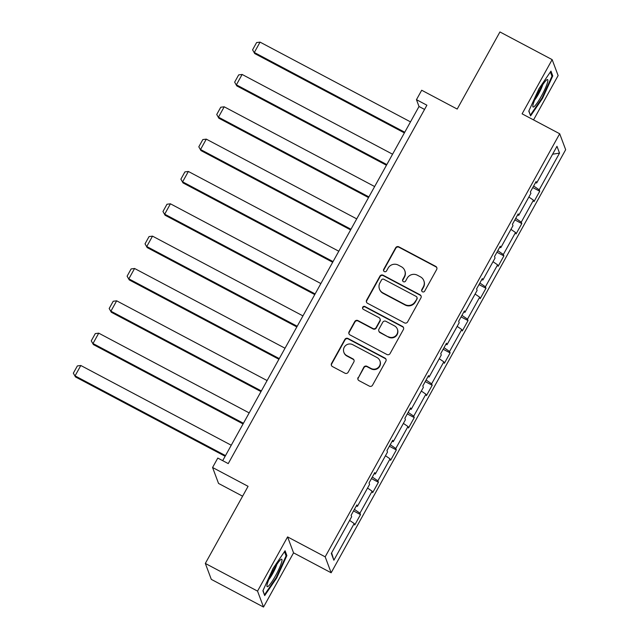 <?xml version="1.0" encoding="UTF-8"?>
<svg xmlns="http://www.w3.org/2000/svg" width="639" height="639" viewBox="0 0 639 639"><rect width="100%" height="100%" fill="white"/><g stroke="black" fill="none" stroke-linecap="round" stroke-linejoin="round"><path stroke-width="0.96" d="M422.451 291.791A1.645 1.613 -20.5 0 0 424.679 291.128L436.661 269.514A2.348 2.3 -20.5 0 0 435.742 266.391L398.84 246.83A2.348 2.3 -20.5 0 0 395.661 247.78L383.68 269.394A1.645 1.613 -20.5 0 0 384.327 271.583A1.645 1.613 -20.5 0 0 386.547 270.92L388.097 268.116A7.508 7.364 -20.5 0 1 398.265 265.089L401.34 266.719A7.508 7.364 -20.5 0 1 404.295 276.703L402.746 279.507A1.645 1.613 -20.5 0 0 403.393 281.687A1.645 1.613 -20.5 0 0 405.613 281.024L407.163 278.229A7.508 7.364 -20.5 0 1 417.331 275.193L420.406 276.823A7.508 7.364 -20.5 0 1 423.361 286.815L421.812 289.611A1.645 1.613 -20.5 0 0 422.451 291.791M533.541 119.9L558.119 75.57L552.152 59.627L499.938 31.95L457.197 109.061L421.692 90.243L416.46 99.668L419.016 106.497L222.699 460.671M263.516 607.05L293.557 552.847L287.59 536.904L257.541 591.115L263.516 607.05L211.301 579.373L205.327 563.43L248.076 486.327L212.571 467.5L218.538 483.435L242.604 496.191M257.541 591.115L205.327 563.43M358.096 377.521A2.348 2.3 -20.5 0 0 359.014 380.644L369.366 386.132A2.348 2.3 -20.5 0 0 372.545 385.181L385.852 361.171A2.348 2.3 -20.5 0 0 384.934 358.056L348.031 338.494A2.348 2.3 -20.5 0 0 344.852 339.437L331.545 363.447A2.348 2.3 -20.5 0 0 332.464 366.57L344.972 373.2A2.348 2.3 -20.5 0 0 348.151 372.249L353.846 361.978A2.348 2.3 -20.5 0 0 352.92 358.854L346.721 355.564A6.27 6.158 -20.5 0 1 345.659 345.499A6.27 6.158 -20.5 0 1 352.752 344.685L377.05 357.56A6.27 6.158 -20.5 0 1 378.112 367.633A6.27 6.158 -20.5 0 1 371.011 368.447L366.962 366.299A2.348 2.3 -20.5 0 0 363.791 367.249L358.255 377.953A2.348 2.3 -20.5 0 0 358.04 379.646M212.571 467.5L217.795 458.067L228.243 463.602L426.9 105.203L416.46 99.668M287.59 536.904L325.179 556.833L559.692 133.759L565.667 149.702L331.154 572.776L325.179 556.833M552.152 59.627L522.103 113.838L559.692 133.759M404.439 322.855A2.348 2.3 -20.5 0 0 407.618 321.904L420.925 297.894A2.348 2.3 -20.5 0 0 420.007 294.771L383.104 275.217A2.348 2.3 -20.5 0 0 379.925 276.16L366.618 300.17A2.348 2.3 -20.5 0 0 367.545 303.293L404.439 322.855M403.393 329.532L390.086 353.543A2.348 2.3 -20.5 0 1 386.907 354.493L350.004 334.932A2.348 2.3 -20.5 0 1 349.086 331.809L354.781 321.537A2.348 2.3 -20.5 0 1 357.96 320.586L372.92 328.518A2.348 2.3 -20.5 0 0 376.099 327.575L379.878 320.754A2.348 2.3 -20.5 0 0 378.951 317.631L363.375 309.372A1.645 1.613 -20.5 0 1 363.096 306.736A1.645 1.613 -20.5 0 1 364.957 306.528L402.466 326.417A2.348 2.3 -20.5 0 1 403.393 329.532M331.314 553.422L351.658 516.727L351.115 515.29L356.858 504.922L357.401 506.368L369.582 484.394L369.038 482.948L374.781 472.588L375.325 474.026L387.506 452.061L386.962 450.615L392.705 440.247L393.249 441.693L405.43 419.719L404.886 418.281L410.629 407.914L411.173 409.359L423.353 387.386L422.81 385.94L428.553 375.58L429.096 377.018L441.277 355.044L440.734 353.607L446.485 343.239L447.02 344.685L459.201 322.711L458.658 321.265L464.409 310.905L464.944 312.343L477.125 290.37L476.582 288.932L482.333 278.564L482.868 280.01L495.049 258.036L494.514 256.59L500.257 246.231L500.792 247.668L512.973 225.703L512.438 224.257L518.181 213.889L518.724 215.335L530.897 193.361L530.362 191.924L536.105 181.556L536.648 183.002L556.984 146.307L559.532 153.112L539.196 189.807L539.731 191.245L533.988 201.612L533.453 200.167L521.272 222.14L521.807 223.586L516.064 233.946L515.521 232.508L503.348 254.482L503.883 255.919L498.14 266.287L497.597 264.842L485.424 286.815L485.959 288.261L480.216 298.621L479.673 297.183L467.492 319.149L468.036 320.594L462.293 330.962L461.749 329.516L449.568 351.49L450.112 352.928L444.369 363.295L443.825 361.85L431.644 383.823L432.188 385.269L426.445 395.629L425.901 394.191L413.721 416.165L414.264 417.602L408.521 427.97L407.978 426.525L395.797 448.498L396.34 449.944L390.597 460.304L390.054 458.866L377.873 480.84L378.416 482.277L372.665 492.645L372.13 491.199L359.949 513.173L360.492 514.619L354.741 524.978L354.206 523.533L333.87 560.227L331.314 553.422M354.389 509.371L359.949 513.173M367.545 488.068L372.13 491.199M356.274 505.976L357.401 506.368M372.313 477.037L377.873 480.84M385.469 455.727L390.054 458.866M374.198 473.635L375.325 474.026M390.237 444.704L395.797 448.498M403.393 423.393L407.978 426.525M392.122 441.301L393.249 441.693M408.169 412.363L413.721 416.165M421.317 391.052L425.901 394.191M410.054 408.96L411.173 409.359M426.093 380.029L431.644 383.823M439.241 358.719L443.825 361.85M427.978 376.627L429.096 377.018M444.017 347.688L449.568 351.49M457.165 326.385L461.749 329.516M445.902 344.285L447.02 344.685M461.941 315.354L467.492 319.149M475.089 294.044L479.673 297.183M463.826 311.952L464.944 312.343M479.865 283.013L485.424 286.815M493.012 261.71L497.597 264.842M481.75 279.618L482.868 280.01M497.789 250.68L503.348 254.482M510.936 229.369L515.521 232.508M499.674 247.277L500.792 247.668M515.713 218.346L521.272 222.14M528.868 197.036L533.453 200.167M517.598 214.944L518.724 215.335M533.637 186.005L539.196 189.807M559.532 153.112L552.607 154.207M293.557 552.847L331.154 572.776M424.56 109.437L419.016 106.497M535.522 182.602L536.648 183.002M349.621 520.402L354.206 523.533M333.87 560.227L331.625 552.871M532.774 187.562L539.731 191.245M514.85 219.896L521.807 223.586M496.926 252.229L503.883 255.919M479.002 284.571L485.959 288.261M461.078 316.904L468.036 320.594M443.154 349.245L450.112 352.928M425.231 381.579L432.188 385.269M407.307 413.92L414.264 417.602M389.383 446.254L396.34 449.944M371.459 478.587L378.416 482.277M353.535 510.928L360.492 514.619M530.586 115.915L542.567 98.31L552.759 75.905L550.962 71.105L538.973 88.709L528.788 111.114L530.586 115.915M286.879 555.571L285.082 550.77L273.093 568.375L262.901 590.771L264.698 595.572L276.687 577.968L286.879 555.571L285.737 554.964M421.804 291.152A1.645 1.613 -20.5 0 1 421.972 290.042L423.521 287.238A7.508 7.364 -20.5 0 0 423.984 281.136L423.825 280.705M404.759 270.593L404.926 271.024A7.508 7.364 -20.5 0 1 404.455 277.134L402.905 279.93A1.645 1.613 -20.5 0 0 402.738 281.048M436.876 267.821A2.348 2.3 -20.5 0 0 435.902 266.822L399 247.261A2.348 2.3 -20.5 0 0 395.821 248.212L383.839 269.826A1.645 1.613 -20.5 0 0 383.672 270.944M421.141 296.208A2.348 2.3 -20.5 0 0 420.166 295.202L383.264 275.641A2.348 2.3 -20.5 0 0 380.093 276.591L366.778 300.602A2.348 2.3 -20.5 0 0 366.562 302.295M416.82 298.613A1.645 1.613 -20.5 0 0 416.173 296.424L383.783 279.259A1.645 1.613 -20.5 0 0 381.555 279.922L379.925 282.869A7.508 7.364 -20.5 0 0 382.873 292.862L405.014 304.595A7.508 7.364 -20.5 0 0 415.182 301.56L416.979 299.044A1.645 1.613 -20.5 0 0 417.083 297.71L416.924 297.279M379.454 288.98L379.614 289.411A7.508 7.364 -20.5 0 0 383.033 293.293L382.873 292.862M416.979 299.044L415.342 301.991A7.508 7.364 -20.5 0 1 405.174 305.027L383.033 293.293M380.021 318.845L380.181 319.276A2.348 2.3 -20.5 0 1 380.037 321.185L376.259 327.999A2.348 2.3 -20.5 0 1 373.08 328.949L358.12 321.018A2.348 2.3 -20.5 0 0 354.941 321.968L349.245 332.24A2.348 2.3 -20.5 0 0 349.03 333.933M403.608 327.847A2.348 2.3 -20.5 0 0 402.634 326.841L365.117 306.96A1.645 1.613 -20.5 0 0 362.72 308.733M388.448 336.753A6.27 6.158 -20.5 0 0 397.338 329.109A6.27 6.158 -20.5 0 0 394.487 325.866L385.924 321.329A2.348 2.3 -20.5 0 0 382.745 322.28L378.967 329.093A2.348 2.3 -20.5 0 0 379.893 332.216L388.608 337.184A6.27 6.158 -20.5 0 0 397.506 329.54L397.338 329.109M378.823 331.002L378.983 331.433A2.348 2.3 -20.5 0 0 380.053 332.647L379.893 332.216M388.608 337.184L380.053 332.647M379.909 360.803L380.069 361.235A6.27 6.158 -20.5 0 1 371.179 368.879L367.129 366.73A2.348 2.3 -20.5 0 0 363.95 367.681L358.255 377.953M343.862 352.329L344.022 352.752A6.27 6.158 -20.5 0 0 346.881 355.995L346.721 355.564M354.062 360.284A2.348 2.3 -20.5 0 0 353.087 359.286L346.881 355.995M386.068 359.485A2.348 2.3 -20.5 0 0 385.093 358.487L348.191 338.926A2.348 2.3 -20.5 0 0 345.012 339.868L331.705 363.879A2.348 2.3 -20.5 0 0 331.489 365.572M542.04 98.023L542.567 98.31M551.617 75.298L552.759 75.905M276.152 577.688L276.687 577.968M404.751 132.241L254.314 52.486L260.057 42.126L410.494 121.873M254.713 53.564L252.581 49.818L254.713 53.564L404.383 132.904M252.581 49.818L256.598 42.565L260.057 42.126M386.827 164.574L236.39 84.827L242.133 74.459L392.57 154.207M236.789 85.906L234.657 82.151L236.789 85.906L386.459 165.245M234.657 82.151L238.674 74.899L242.133 74.459M368.903 196.908L218.466 117.161L224.209 106.801L374.646 186.548M218.865 118.239L216.733 114.493L218.865 118.239L368.535 197.579M216.733 114.493L220.751 107.232L224.209 106.801M547.343 83.014A15.528 2.252 117.9 0 0 546.88 79.747A15.528 2.252 117.9 0 0 539.827 89.564A15.528 2.252 117.9 0 0 533.365 103.558A15.528 2.252 117.9 0 0 532.814 106.29A15.528 2.252 117.9 0 0 538.957 100.259A15.528 2.252 117.9 0 0 547.343 83.014M534.683 99.972A10.631 1.542 117.9 0 0 542.671 84.947A10.631 1.542 117.9 0 0 542.703 84.835M530.178 114.836L528.916 110.819M550.371 71.967L551.968 76.233L542.096 97.935L530.482 114.996M281.464 562.679A15.528 2.252 117.9 0 0 281 559.413A15.528 2.252 117.9 0 0 273.939 569.221A15.528 2.252 117.9 0 0 267.477 583.215A15.528 2.252 117.9 0 0 266.934 585.947A15.528 2.252 117.9 0 0 273.069 579.924A15.528 2.252 117.9 0 0 281.464 562.679M268.795 579.637A10.631 1.542 117.9 0 0 276.791 564.612A10.631 1.542 117.9 0 0 276.823 564.501M264.298 594.494L263.036 590.484M284.491 551.633L286.088 555.89L276.216 577.6L264.602 594.653M350.979 229.249L200.542 149.502L206.285 139.134L356.722 218.881M200.942 150.572L198.809 146.826L200.942 150.572L350.611 229.912M198.809 146.826L202.827 139.574L206.285 139.134M333.055 261.583L182.61 181.835L188.361 171.468L338.798 251.223M183.018 182.914L180.885 179.168L183.018 182.914L332.679 262.254M180.885 179.168L184.903 171.907L188.361 171.468M315.131 293.924L164.686 214.169L170.437 203.809L320.874 283.556M165.094 215.247L162.961 211.501L165.094 215.247L314.755 294.587M162.961 211.501L166.979 204.248L170.437 203.809M297.207 326.257L146.762 246.51L152.513 236.142L302.95 315.898M147.17 247.589L145.029 243.834L147.17 247.589L296.831 326.928M145.029 243.834L149.055 236.582L152.513 236.142M279.283 358.599L128.838 278.844L134.581 268.484L285.026 348.231M129.246 279.922L127.105 276.176L129.246 279.922L278.908 359.262M127.105 276.176L131.131 268.923L134.581 268.484M261.351 390.932L110.914 311.185L116.657 300.817L267.102 380.564M111.322 312.263L109.181 308.509L111.322 312.263L260.984 391.595M109.181 308.509L113.207 301.257L116.657 300.817M243.427 423.266L92.99 343.518L98.733 333.159L249.178 412.906M93.398 344.597L91.257 340.851L93.398 344.597L243.06 423.937M91.257 340.851L95.283 333.59L98.733 333.159M225.503 455.607L75.067 375.86L80.81 365.492L231.254 445.239M75.474 376.93L73.333 373.184L75.474 376.93L225.136 456.27M73.333 373.184L77.359 365.931L80.81 365.492M423.521 287.238L423.361 286.815M402.905 279.93L402.746 279.507M404.455 277.134L404.295 276.703M383.839 269.826L383.68 269.394M395.821 248.212L395.661 247.78M399 247.261L398.84 246.83M435.902 266.822L435.742 266.391M421.972 290.042L421.812 289.611M366.778 300.602L366.618 300.17M380.093 276.591L379.925 276.16M383.264 275.641L383.104 275.217M420.166 295.202L420.007 294.771M405.174 305.027L405.014 304.595M415.342 301.991L415.182 301.56M349.245 332.24L349.086 331.809M354.941 321.968L354.781 321.537M358.12 321.018L357.96 320.586M373.08 328.949L372.92 328.518M376.259 327.999L376.099 327.575M380.037 321.185L379.878 320.754M365.117 306.96L364.957 306.528M402.634 326.841L402.466 326.417M363.95 367.681L363.791 367.249M367.129 366.73L366.962 366.299M371.179 368.879L371.011 368.447M353.087 359.286L352.92 358.854M331.705 363.879L331.545 363.447M345.012 339.868L344.852 339.437M348.191 338.926L348.031 338.494M385.093 358.487L384.934 358.056"/></g></svg>
